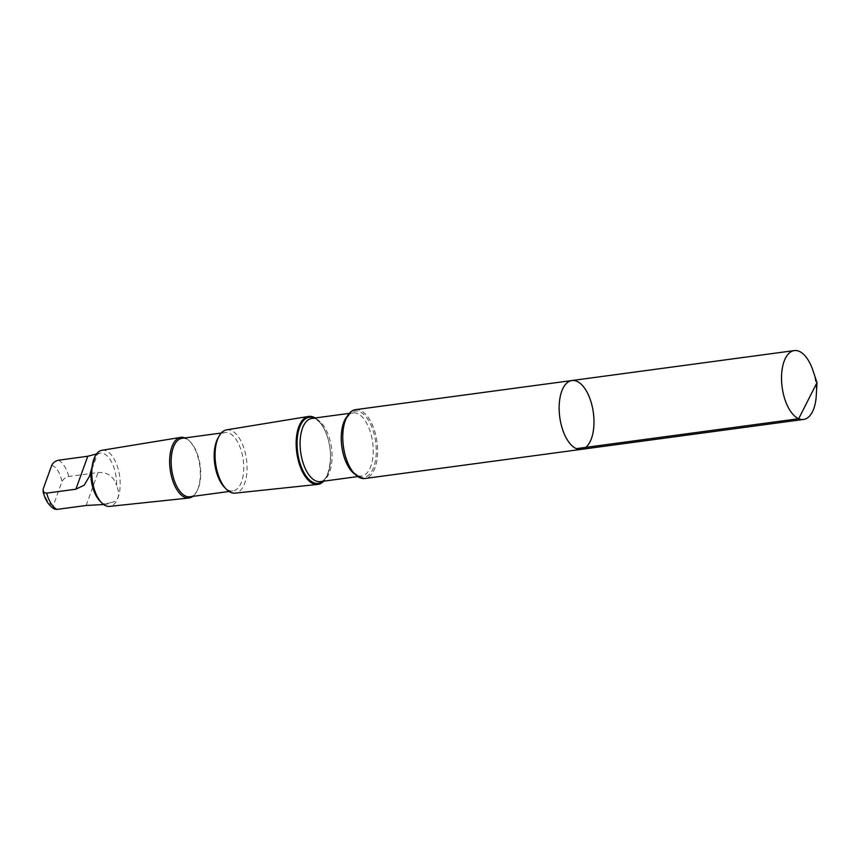 <?xml version="1.0" encoding="UTF-8"?>
<svg xmlns="http://www.w3.org/2000/svg" width="860" height="860" viewBox="0 0 860 860"><rect width="100%" height="100%" fill="white"/><g stroke="black" fill="none" stroke-linecap="round" stroke-linejoin="round"><path stroke-width="0.64" stroke-dasharray="4.3 3.22" d="M581.209 449.382A34.733 16.942 82.3 0 0 593.991 421.658A34.733 16.942 82.3 0 0 580.93 383.99A34.733 16.942 82.3 0 0 571.932 380.529M812.861 370.273A34.744 16.953 -97.7 0 1 816.269 395.557M95.094 456.262L97.115 454.51L97.535 453.542L96.556 453.94M97.115 454.51A25.682 12.534 -97.7 0 1 100.276 453.156A25.682 12.534 -97.7 0 1 106.93 455.714A25.682 12.534 -97.7 0 1 116.562 485.352C120.615 495.693 118.529 501.477 110.295 502.724A25.682 12.534 -97.7 0 1 107.134 504.067A25.682 12.534 -97.7 0 1 99.609 500.66M54.578 509.12L53.471 508.056L53.298 505.648L61.963 481.632C63.328 478.956 65.597 477.236 68.789 476.472L98.029 472.538C107.306 471.957 113.488 476.225 116.562 485.352M355.546 409.661A34.733 16.942 -97.7 0 1 364.543 413.123A34.733 16.942 -97.7 0 1 377.604 450.79A34.733 16.942 -97.7 0 1 364.812 478.515M315.222 417.971A34.303 16.738 -97.7 0 1 317.662 419.809A34.303 16.738 -97.7 0 1 328.262 439.696A34.303 16.738 -97.7 0 1 330.562 456.757A34.303 16.738 -97.7 0 1 323.725 481.17M226.588 429.86A31.927 15.577 -97.7 0 1 235.07 433.01A31.927 15.577 -97.7 0 1 247.078 467.851A31.927 15.577 -97.7 0 1 235.113 493.135M217.73 438.589A29.487 14.383 -97.7 0 1 225.019 432.526A29.487 14.383 -97.7 0 1 232.662 435.461A29.487 14.383 -97.7 0 1 243.745 467.442A29.487 14.383 -97.7 0 1 232.888 490.974A29.487 14.383 -97.7 0 1 224.256 487.061M182.008 438.32A29.487 14.383 -97.7 0 1 189.641 441.255A29.487 14.383 -97.7 0 1 190.651 442.233A29.487 14.383 -97.7 0 1 197.166 490.705A29.487 14.383 -97.7 0 1 189.877 496.768M184.997 437.912A30.595 14.932 -97.7 0 1 188.824 440.395A30.595 14.932 -97.7 0 1 189.867 441.416A30.595 14.932 -97.7 0 1 196.639 491.705A30.595 14.932 -97.7 0 1 192.855 496.37M102.007 450.274A28.316 13.814 -97.7 0 1 109.532 453.069A28.316 13.814 -97.7 0 1 120.185 483.965A28.316 13.814 -97.7 0 1 109.564 506.389M110.295 502.724L103.608 504.519M58.534 460.197A25.682 12.534 -97.7 0 1 68.789 476.472M51.707 465.367A20.447 9.976 -97.7 0 1 55.072 467.281A20.447 9.976 -97.7 0 1 61.963 481.632M342.764 437.804A33.411 16.297 -97.7 0 1 363.705 414.391A33.411 16.297 -97.7 0 1 372.875 469.141A33.411 16.297 -97.7 0 1 345.043 454.746M347.257 416.251A31.884 15.555 -97.7 0 1 352.976 412.886A31.884 15.555 -97.7 0 1 361.243 416.057A31.884 15.555 -97.7 0 1 373.229 450.64A31.884 15.555 -97.7 0 1 361.49 476.085A31.884 15.555 -97.7 0 1 355.083 474.354M314.373 418.078A33.411 16.297 -97.7 0 1 318.006 420.551A33.411 16.297 -97.7 0 1 328.327 439.922C325.886 431.225 322.597 424.969 318.437 421.142C315.233 418.745 313.04 417.831 311.836 418.422A31.884 15.555 -97.7 0 1 320.092 421.594A31.884 15.555 -97.7 0 1 332.078 456.176A31.884 15.555 -97.7 0 1 320.339 481.621C326.252 480.632 329.66 472.269 330.562 456.531A33.411 16.297 -97.7 0 1 322.876 481.277M328.262 439.696L328.327 439.922A33.411 16.297 -97.7 0 1 330.562 456.531L330.562 456.757M53.298 505.648A20.447 9.976 -97.7 0 1 43.043 489.372M86.14 505.476L98.029 472.538M97.535 453.532L100.276 453.156M357.771 476.58L361.49 476.085L357.534 475.247L354.739 473.226C350.644 469.366 347.397 463.164 345 454.585M349.267 413.38L352.976 412.886L349.396 414.735L347.225 417.423C344.29 422.228 342.807 429.075 342.764 437.976M229.082 491.49L232.888 490.974M221.213 433.042L225.019 432.526M190.651 442.233L189.867 441.416M197.166 490.705L196.639 491.705M104.382 504.433L107.134 504.067M89.44 476.311L97.61 453.661"/><path stroke-width="1.29" d="M581.209 449.382L364.812 478.515A34.733 16.942 -97.7 0 1 345.086 454.908A34.733 16.942 -97.7 0 1 342.764 437.632A34.733 16.942 -97.7 0 1 355.546 409.661L571.932 380.529A34.733 16.942 82.3 0 0 559.774 417.218A34.733 16.942 82.3 0 0 581.209 449.382A34.733 16.942 82.3 0 0 593.991 421.658A34.733 16.942 82.3 0 0 580.93 383.99A34.733 16.942 82.3 0 0 571.932 380.529A34.733 16.942 82.3 0 0 559.774 417.218A34.733 16.942 82.3 0 0 581.209 449.382L803.573 419.443A34.744 16.953 -97.7 0 1 794.575 415.993A34.744 16.953 -97.7 0 1 781.514 378.314A34.744 16.953 -97.7 0 1 794.307 350.59A34.744 16.953 -97.7 0 1 803.304 354.051A34.744 16.953 -97.7 0 1 812.861 370.273L817 382.592L816.269 395.557A34.744 16.953 -97.7 0 1 803.573 419.443M96.556 453.94L87.763 456.262L58.534 460.197C55.352 460.949 53.084 462.68 51.707 465.367L43.043 489.372L43.774 492.5L46.644 493.135L75.884 489.2L84.226 485.158L89.44 476.311L95.094 456.262M323.725 481.17A34.303 16.738 -97.7 0 1 317.706 484.416A34.303 16.738 -97.7 0 1 296.775 452.618A34.303 16.738 -97.7 0 1 308.557 416.433A34.303 16.738 -97.7 0 1 315.222 417.971M317.706 484.416L235.113 493.135A31.927 15.577 -97.7 0 1 225.976 488.867A31.927 15.577 -97.7 0 1 218.913 436.396A31.927 15.577 -97.7 0 1 226.588 429.86L308.557 416.433M225.976 488.867L224.256 487.061A29.487 14.383 -97.7 0 1 217.73 438.589L218.913 436.396M229.082 491.49L189.877 496.768A29.487 14.383 -97.7 0 1 171.677 469.463A29.487 14.383 -97.7 0 1 182.008 438.32L221.213 433.042M192.855 496.37A30.595 14.932 -97.7 0 1 188.856 498.015A30.595 14.932 -97.7 0 1 170.194 469.667A30.595 14.932 -97.7 0 1 180.697 437.385A30.595 14.932 -97.7 0 1 184.997 437.912M188.856 498.015L109.564 506.389A28.316 13.814 -97.7 0 1 101.458 502.606A28.316 13.814 -97.7 0 1 95.191 456.069A28.316 13.814 -97.7 0 1 102.007 450.274L180.697 437.385M101.458 502.606L99.609 500.66A25.682 12.534 -97.7 0 1 90.848 471.871M103.608 504.519L86.14 505.476L56.91 509.41L54.578 509.12C48.794 505.744 44.935 499.767 43 491.178M576.34 448.651L798.703 418.712L817 382.592M345.043 454.746A33.411 16.297 -97.7 0 1 345 454.585A33.411 16.297 -97.7 0 1 342.764 437.976A33.411 16.297 -97.7 0 1 342.764 437.804M355.083 474.354A31.884 15.555 -97.7 0 1 341.818 446.555A31.884 15.555 -97.7 0 1 347.257 416.251M357.771 476.58L320.339 481.621A31.884 15.555 -97.7 0 1 300.667 452.102A31.884 15.555 -97.7 0 1 311.836 418.422L349.267 413.38M322.876 481.277A33.411 16.297 -97.7 0 1 297.657 452.5A33.411 16.297 -97.7 0 1 314.373 418.078M56.91 509.41A25.682 12.534 -97.7 0 1 46.644 493.135M75.884 489.2L87.763 456.262M571.932 380.529L794.307 350.59"/></g></svg>
